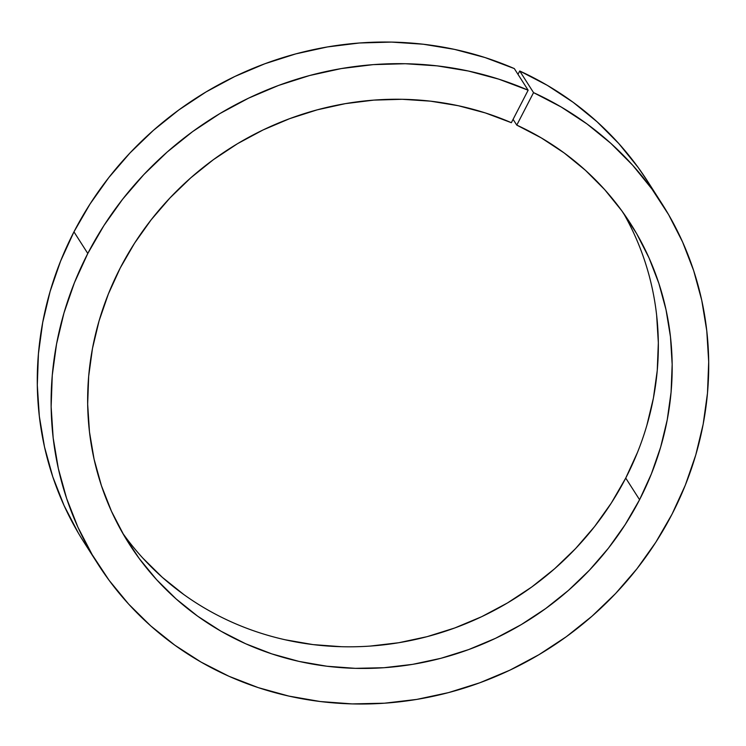 <?xml version="1.0" encoding="UTF-8"?>
<svg xmlns="http://www.w3.org/2000/svg" width="746" height="746" viewBox="0 0 746 746"><rect width="100%" height="100%" fill="white"/><g stroke="black" fill="none" stroke-linecap="round" stroke-linejoin="round"><path stroke-width="1.12" d="M122.661 533.129A297.467 279.172 147.4 0 0 625.735 478.083L639.574 499.717L651.398 473.859L660.648 447.134L667.232 419.821L671.083 392.163L672.165 364.421L670.477 336.866L666.019 309.758L658.849 283.349L649.02 257.902L636.646 233.647L621.819 210.829L604.698 189.643L585.442 170.312L564.237 153.005L541.27 137.889L516.782 125.114L513.099 119.36L516.782 125.114L533.549 92.625L561.141 106.976L587.018 123.957L610.918 143.419L632.617 165.164L651.911 188.999L668.621 214.68L682.581 241.974L693.659 270.621L701.753 300.34L706.779 330.86L708.7 361.875L707.488 393.105L703.161 424.25L695.757 455.004L685.35 485.087L672.025 514.199L655.827 542.239L636.972 568.75L615.637 593.48L592.026 616.187L566.382 636.664L538.938 654.699L509.966 670.132L479.743 682.804L448.551 692.605L416.697 699.422L384.498 703.198L352.252 703.907L320.267 701.529L288.861 696.093L258.33 687.653L228.975 676.286L201.066 662.094L174.881 645.234L150.673 625.847L128.676 604.139L109.093 580.304L92.122 554.576L77.92 527.198L66.627 498.449L58.347 468.6L53.171 437.921L51.138 406.729L52.267 375.322L56.556 343.99L63.96 313.04L74.404 282.771L87.795 253.481L103.89 225.609L122.614 199.238L143.791 174.629L167.216 152.007L192.654 131.585L219.883 113.578L248.632 98.136L278.64 85.408L309.599 75.532L341.23 68.585L373.233 64.632L405.302 63.727L437.119 65.862L468.404 71.029L498.832 79.169L528.14 90.21L514.302 68.576A334.646 314.066 147.4 0 0 73.957 231.847L87.795 253.481A334.646 314.066 -32.6 0 1 528.14 90.21L511.364 122.698L485.329 112.926L458.286 105.718L430.498 101.158L402.225 99.293L373.746 100.123L345.323 103.647L317.227 109.839L289.728 118.633L263.086 129.944L237.554 143.67L213.375 159.681L190.78 177.818L169.985 197.923L151.177 219.781L134.55 243.205L120.255 267.963L108.356 294.008L99.069 320.911L92.485 348.419L88.671 376.264L87.664 404.192L89.473 431.915L94.08 459.182L101.437 485.721L111.471 511.271L124.097 535.6L139.185 558.474L156.585 579.661L176.149 598.963L197.662 616.187L220.937 631.181L245.742 643.789L271.842 653.897L298.978 661.404L326.897 666.234L355.32 668.341L383.985 667.717L412.613 664.36L440.923 658.298L468.647 649.589L495.512 638.324L521.268 624.607L545.662 608.568L568.461 590.375L589.443 570.186L608.41 548.207L625.167 524.634L639.574 499.717A297.467 279.172 -32.6 0 1 389.216 667.306A297.467 279.172 -32.6 0 1 129.319 544.123A297.467 279.172 -32.6 0 1 120.255 267.963A297.467 279.172 -32.6 0 1 511.364 122.698L528.14 90.21L514.302 68.576L485.003 57.535L454.566 49.395L423.29 44.228L391.464 42.093L359.395 42.998L327.401 46.951L295.761 53.898L264.802 63.783L234.804 76.502L206.045 91.944L178.826 109.96L153.378 130.373L129.953 152.995L108.785 177.604L90.061 203.975L73.957 231.847A334.646 314.066 147.4 0 0 84.158 542.519L97.996 564.153A334.646 314.066 -32.6 0 1 87.795 253.481L73.957 231.847L60.575 261.147L50.122 291.406L42.727 322.356L38.438 353.688L37.3 385.095L39.333 416.287L44.508 446.966L52.789 476.815L64.081 505.574L78.283 532.942M637.569 452.225L625.735 478.083L639.574 499.717A297.467 279.172 -32.6 0 0 630.51 223.567A297.467 279.172 -32.6 0 0 516.782 125.114L533.549 92.625A334.646 314.066 -32.6 0 1 661.833 203.527A334.646 314.066 -32.6 0 1 672.025 514.199A334.646 314.066 -32.6 0 1 390.382 702.741A334.646 314.066 -32.6 0 1 97.996 564.153M370.156 646.083L398.774 642.726L427.085 636.664L454.808 627.955L481.683 616.69L507.439 602.973L531.833 586.943L554.623 568.741L575.604 548.552L594.571 526.573L611.338 503.009L625.735 478.083A297.467 279.172 147.4 0 0 623.32 212.918M533.549 92.625L519.71 70.991L517.985 74.33L519.71 70.991L533.549 92.625M648.19 182.201L638.082 167.365L618.779 143.53L597.08 121.784L573.18 102.323L547.312 85.342L519.71 70.991A334.646 314.066 147.4 0 1 647.994 181.893L661.833 203.527M656.639 315.232L658.336 342.787L657.245 370.529L653.393 398.187L646.819 425.509M341.491 646.717L313.059 644.6L285.14 639.77M183.833 594.553L162.311 577.329L142.756 558.027"/></g></svg>
